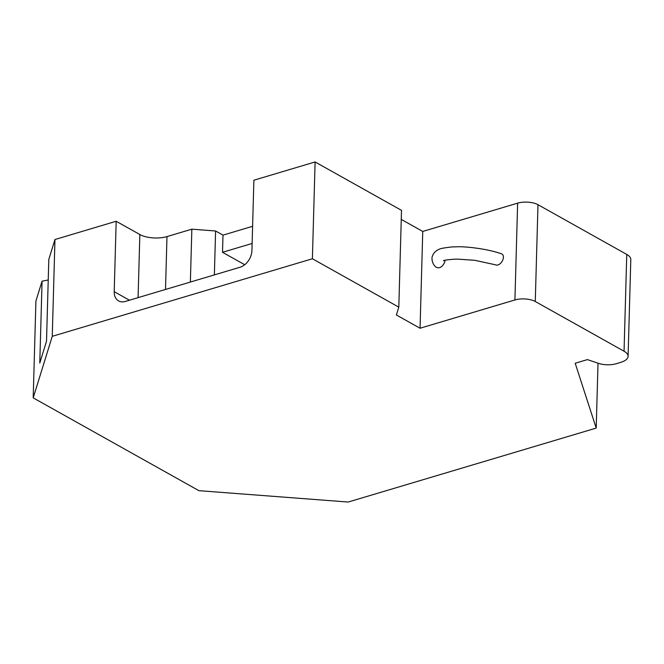 <?xml version="1.0" encoding="UTF-8"?>
<svg xmlns="http://www.w3.org/2000/svg" width="664" height="664" viewBox="0 0 664 664"><rect width="100%" height="100%" fill="white"/><g stroke="black" fill="none" stroke-linecap="round" stroke-linejoin="round"><path stroke-width="1" d="M244.734 264.737L222.515 252.295L252.121 243.464M401.255 219.402L422.752 231.446L517.63 203.159L514.924 299.954L420.055 328.24L396.375 314.985L398.807 307.15L312.395 258.761L52.257 336.316L33.2 397.869L198.918 490.671L348.177 502.042L596.206 428.089L575.19 363.249L587.433 359.597L598.488 363.357A14.517 6.026 1.6 0 0 616.159 363.731L620.591 362.411A19.356 8.034 1.6 0 0 628.094 356.327L630.8 259.524A19.356 8.034 1.6 0 0 626.758 254.42L624.052 351.223A19.356 8.034 1.6 0 1 628.094 356.327M514.924 299.954A14.517 6.026 1.6 0 1 535.275 301.506L624.052 351.223M33.2 397.869L35.906 301.074L42.064 281.179L48.231 279.992M42.064 281.179L39.782 363.017L46.513 341.254L48.804 259.416L54.963 239.521L116.175 221.27L139.847 234.525A19.356 8.034 -178.4 0 0 166.979 236.591L191.846 229.18L215.593 230.989L214.372 274.896M222.515 252.295L222.996 235.131L215.593 230.989M222.996 235.131L252.602 226.308M116.175 221.27L114.208 291.67A14.517 10.35 -60.8 0 0 118.59 300.908A14.517 10.35 -60.8 0 0 125.313 301.448L240.077 267.227A14.517 10.35 -60.8 0 0 251.922 250.61L253.889 180.21L315.101 161.958L401.504 210.355L398.807 307.15M517.63 203.159A14.517 6.026 1.6 0 1 537.981 204.703L626.758 254.42M420.055 328.24L422.752 231.446M444.921 260.271L444.772 262.048C442.257 267.401 439.194 268.995 435.567 266.837L435.501 266.762M500.241 253.424L500.498 253.49C507.23 254.686 500.971 267.26 495.336 264.778L494.705 264.596M598.015 363.191L596.206 428.089M312.395 258.761L315.101 161.958M191.846 229.18L190.369 282.051M52.257 336.316L54.963 239.521M537.981 204.703L535.275 301.506M114.208 291.67L129.455 300.211M138.079 297.638L139.847 234.525M165.51 289.462L166.979 236.591M500.49 253.499C485.301 248.253 462.235 246.128 455.537 246.892C453.263 246.693 448.681 247.182 441.809 248.377C436.489 249.739 433.227 252.727 432.015 257.333C431.791 261.126 432.969 264.297 435.567 266.837M495.128 264.72L474.752 260.305L457.845 259.143C454.583 258.927 442.166 260.222 443.552 260.819"/></g></svg>
